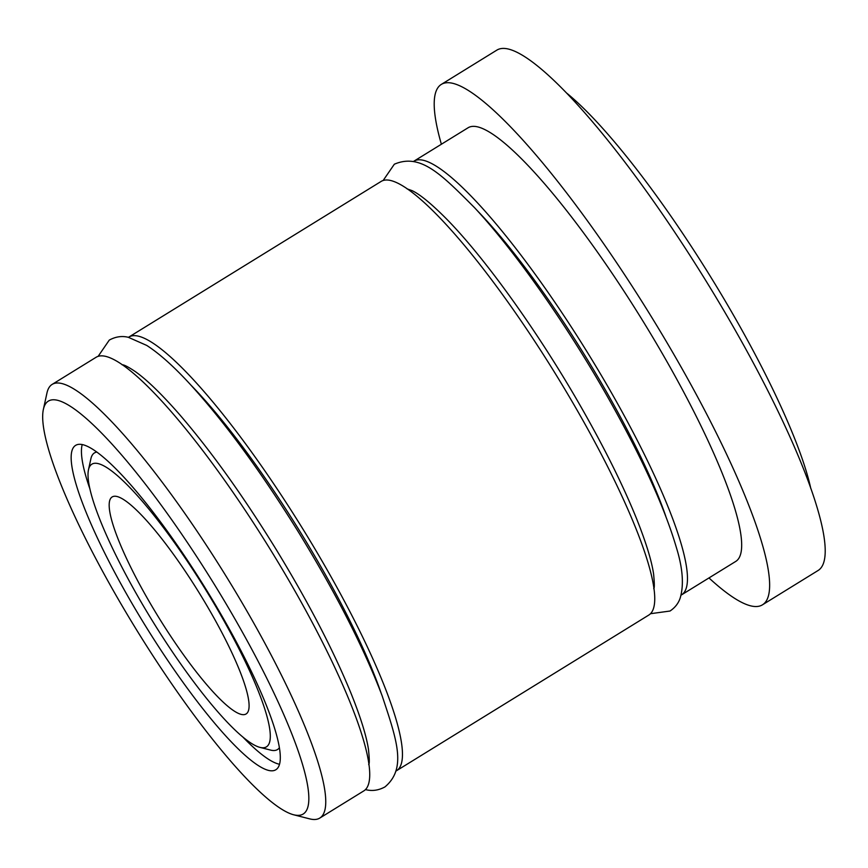 <?xml version="1.0" encoding="UTF-8"?>
<svg xmlns="http://www.w3.org/2000/svg" width="868" height="868" viewBox="0 0 868 868"><rect width="100%" height="100%" fill="white"/><g stroke="black" fill="none" stroke-linecap="round" stroke-linejoin="round"><path stroke-width="1.3" d="M241.564 714.472A127.498 23.675 -121.7 0 0 246.089 713.963A127.498 23.675 -121.7 0 0 205.043 602.522A127.498 23.675 -121.7 0 0 116.692 496.431A127.498 23.675 -121.7 0 0 112.178 496.941A127.498 23.675 -121.7 0 0 153.224 608.381A127.498 23.675 -121.7 0 0 241.564 714.472M396.459 770.762L648.743 615.097A254.801 47.306 -121.7 0 0 566.717 392.412A254.801 47.306 -121.7 0 0 390.166 180.392A254.801 47.306 -121.7 0 0 381.15 181.412L128.865 337.066A254.801 47.306 58.3 0 1 137.882 336.046A254.801 47.306 58.3 0 1 314.433 548.066A254.801 47.306 58.3 0 1 396.459 770.762A254.801 47.306 58.3 0 1 396.047 771.001M319.749 818.09L363.725 790.954A254.801 47.306 -121.7 0 0 281.699 568.258A254.801 47.306 -121.7 0 0 105.158 356.249A254.801 47.306 -121.7 0 0 96.131 357.258L52.156 384.394A254.801 47.306 58.3 0 1 61.172 383.385A254.801 47.306 58.3 0 1 237.723 595.394A254.801 47.306 58.3 0 1 319.749 818.09A254.801 47.306 58.3 0 1 310.722 819.11A254.801 47.306 58.3 0 1 309.735 818.882L293.558 814.748A242.573 45.038 58.3 0 1 137.394 631.21A242.573 45.038 58.3 0 1 43.4 409.305A242.573 45.038 58.3 0 1 56.941 400.148A242.573 45.038 58.3 0 1 235.586 620.11A242.573 45.038 58.3 0 1 294.512 814.965A242.573 45.038 58.3 0 1 293.558 814.748M43.4 409.305L46.959 392.998A254.801 47.306 58.3 0 1 52.156 384.394M681.467 594.905L735.673 561.466A254.801 47.306 -121.7 0 0 653.647 338.77A254.801 47.306 -121.7 0 0 477.107 126.75A254.801 47.306 -121.7 0 0 468.08 127.77L413.873 161.209A254.801 47.306 58.3 0 1 422.9 160.189A254.801 47.306 58.3 0 1 599.441 372.209A254.801 47.306 58.3 0 1 681.467 594.905A254.801 47.306 58.3 0 1 681.087 595.133M762.44 604.833L818.003 570.547A305.764 56.767 -121.7 0 0 719.572 303.312A305.764 56.767 -121.7 0 0 507.715 48.89A305.764 56.767 -121.7 0 0 496.887 50.105L441.324 84.402A305.764 56.767 58.3 0 1 452.152 83.176A305.764 56.767 58.3 0 1 663.998 337.598A305.764 56.767 58.3 0 1 762.44 604.833A305.764 56.767 58.3 0 1 751.601 606.059A305.764 56.767 58.3 0 1 708.972 577.936M441.378 144.24A305.764 56.767 58.3 0 1 441.324 84.402M269.058 770.524A190.591 35.382 -121.7 0 0 275.807 769.764A190.591 35.382 -121.7 0 0 214.45 603.184A190.591 35.382 -121.7 0 0 82.395 444.59A190.591 35.382 -121.7 0 0 75.646 445.36A190.591 35.382 -121.7 0 0 137.003 611.929A190.591 35.382 -121.7 0 0 269.058 770.524M243.159 737.344A190.591 35.382 -121.7 0 0 279.279 764.209A190.591 35.382 -121.7 0 0 279.463 764.252M138.131 596.859A166.135 30.847 58.3 0 1 88.503 469.675A166.135 30.847 58.3 0 1 220.136 614.056A166.135 30.847 58.3 0 1 259.836 747.348A166.135 30.847 58.3 0 1 138.131 596.859M88.503 469.675L90.88 458.803A174.284 32.355 58.3 0 1 96.858 452.054M381.182 693.272A234.414 43.519 -121.7 0 0 191.264 385.468M665.799 516.265A234.414 43.519 -121.7 0 0 477.14 210.49M82.21 444.557A190.591 35.382 -121.7 0 0 89.979 489.075M279.333 747.793A174.284 32.355 58.3 0 1 270.621 750.104L259.836 747.348M810.81 488.532A262.961 48.825 -121.7 0 0 710.935 277.326A262.961 48.825 -121.7 0 0 566.967 93.332M383.168 180.479L394.332 164.215C420.676 152.931 441.269 174.338 474.557 207.691C514.409 250.505 565.079 322.408 605.68 393.508C640.617 454.854 664.172 506.131 676.324 547.35C682.78 568.095 684.06 585.01 680.165 598.106C678.396 603.379 675.011 607.676 670.02 611.029L650.468 613.709M407.016 188.833L412.181 190.678C419.873 194.367 430.875 203.34 445.186 217.608C483.834 256.32 538.616 332.542 581.31 407.461C604.497 448.062 622.757 484.767 636.114 517.556C645.77 541.61 651.608 560.446 653.604 574.073C654.515 583.502 654.548 588.363 653.712 588.645M365.439 789.587L365.916 789.696C372.307 791.28 378.665 790.347 384.969 786.907C406.875 768.419 396.98 740.415 382.104 695.702C363.638 647.376 335.591 592.573 297.963 531.281C260.129 470.423 223.857 421.045 189.126 383.157C173.231 365.96 159.083 353.374 146.681 345.399L128.345 337.305C121.954 335.721 115.596 336.654 109.281 340.093L98.127 356.347M121.976 364.712L122.572 364.799C124.623 364.983 128.887 367.272 135.375 371.634C146.887 379.793 161.35 393.801 178.775 413.645C210.099 449.819 242.4 494.814 275.655 548.63C307.912 601.394 332.911 649.329 350.661 692.425C360.415 716.588 366.361 735.587 368.477 749.399C369.475 759.175 369.54 764.209 368.661 764.524"/></g></svg>
